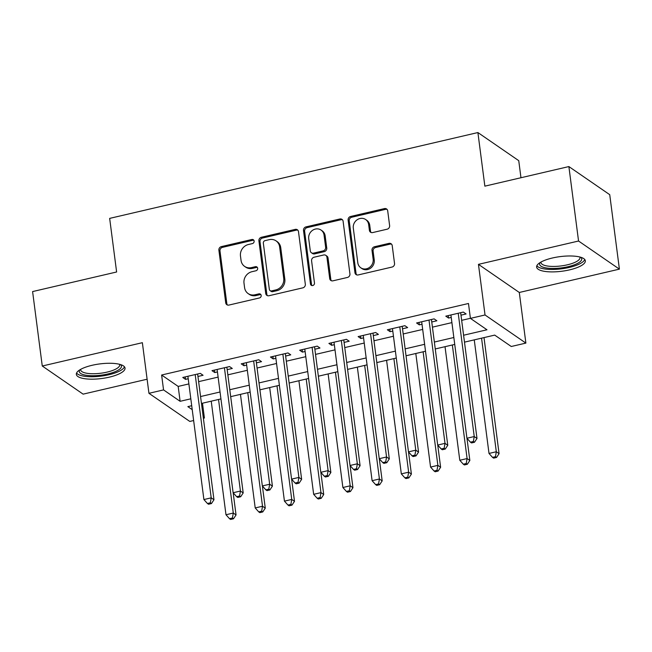 <?xml version="1.0" encoding="UTF-8"?>
<svg xmlns="http://www.w3.org/2000/svg" width="652" height="652" viewBox="0 0 652 652"><rect width="100%" height="100%" fill="white"/><g stroke="black" fill="none" stroke-linecap="round" stroke-linejoin="round"><path stroke-width="0.98" d="M254.125 241.077A2.16 1.956 -55.5 0 0 251.851 239.496L221.37 246.603A3.089 2.795 -55.5 0 0 218.885 250.197L225.714 302.813A3.089 2.795 -55.5 0 0 228.966 305.063L259.447 297.956A2.16 1.956 -55.5 0 0 260.401 294.133A2.16 1.956 -55.5 0 0 258.909 293.865L254.965 294.785A9.886 8.949 -55.5 0 1 248.143 293.579A9.886 8.949 -55.5 0 1 244.573 287.573L244.003 283.188A9.886 8.949 -55.5 0 1 251.965 271.697L255.91 270.776A2.16 1.956 -55.5 0 0 256.872 266.945A2.16 1.956 -55.5 0 0 255.38 266.684L251.436 267.605A9.886 8.949 -55.5 0 1 244.614 266.391A9.886 8.949 -55.5 0 1 241.044 260.384L240.474 256.008A9.886 8.949 -55.5 0 1 248.436 244.508L252.381 243.587A2.16 1.956 -55.5 0 0 254.125 241.077M253.824 240.254A2.16 1.956 -55.5 0 0 252.952 240.262L222.479 247.361A3.089 2.795 -55.5 0 0 219.985 250.955L226.823 303.571A3.089 2.795 -55.5 0 0 227.434 304.989M260.882 294.623A2.16 1.956 -55.5 0 0 260.018 294.631L256.073 295.543L254.965 294.785M257.353 267.434A2.16 1.956 -55.5 0 0 256.489 267.442L252.544 268.363L251.436 267.605M552.374 258.005A24.556 7.368 172.6 0 0 536.629 267.1A24.556 7.368 172.6 0 0 569.595 269.863A24.556 7.368 172.6 0 0 585.333 260.776A24.556 7.368 172.6 0 0 552.374 258.005M92.079 365.299A24.556 7.368 172.6 0 0 76.341 374.387A24.556 7.368 172.6 0 0 109.3 377.149A24.556 7.368 172.6 0 0 125.037 368.062A24.556 7.368 172.6 0 0 92.079 365.299M387.133 229.202A3.089 2.795 -55.5 0 0 389.619 225.608L387.704 210.849A3.089 2.795 -55.5 0 0 384.452 208.591L350.605 216.48A3.089 2.795 -55.5 0 0 348.119 220.074L354.949 272.691A3.089 2.795 -55.5 0 0 358.201 274.94L392.048 267.051A3.089 2.795 -55.5 0 0 394.533 263.457L392.219 245.633A3.089 2.795 -55.5 0 0 388.975 243.375L374.484 246.749A3.089 2.795 -55.5 0 0 371.999 250.344L373.148 259.186A8.264 7.482 -55.5 0 1 369.358 267.507A8.264 7.482 -55.5 0 1 360.784 267.785A8.264 7.482 -55.5 0 1 357.801 262.764L353.302 228.127A8.264 7.482 -55.5 0 1 357.084 219.805A8.264 7.482 -55.5 0 1 365.658 219.528A8.264 7.482 -55.5 0 1 368.649 224.549L369.399 230.319A3.089 2.795 -55.5 0 0 372.642 232.577L387.133 229.202M568.878 166.57L609.734 194.687L619.4 269.137L578.552 241.02L568.878 166.57L484.86 186.154L477.9 132.552L109.658 218.387L116.618 271.99L32.6 291.574L42.266 366.017L142.364 342.691L148.941 393.311L163.554 389.904L161.623 375.014L468.478 303.49L470.418 318.38L485.031 314.973L525.879 343.099L511.266 346.497L494.705 335.104L464.485 342.145M578.552 241.02L478.454 264.353L485.031 314.973M298.486 231.639A3.089 2.795 -55.5 0 0 295.242 229.382L261.387 237.279A3.089 2.795 -55.5 0 0 258.901 240.865L265.731 293.481A3.089 2.795 -55.5 0 0 268.983 295.739L302.83 287.85A3.089 2.795 -55.5 0 0 305.323 284.256L298.486 231.639M306 226.88L339.847 218.99A3.089 2.795 -55.5 0 1 343.099 221.24L349.928 273.856A3.089 2.795 -55.5 0 1 347.443 277.45L332.952 280.825A3.089 2.795 -55.5 0 1 329.708 278.575L326.937 257.23A3.089 2.795 -55.5 0 0 323.685 254.981L314.077 257.222A3.089 2.795 -55.5 0 0 311.583 260.808L314.468 283.025A2.16 1.956 -55.5 0 1 311.24 285.274A2.16 1.956 -55.5 0 1 310.458 283.962L303.506 230.474A3.089 2.795 -55.5 0 1 306 226.88L307.1 227.638L340.947 219.748L339.847 218.99M42.266 366.017L83.122 394.142L147.107 379.219M197.955 376.465L203.074 375.275L200.311 373.376L182.772 377.459L185.535 379.366L188.208 378.739M227.181 369.651L232.291 368.462L229.537 366.563L211.998 370.654L214.761 372.553L217.434 371.925M256.407 362.846L261.517 361.648L258.762 359.749L241.224 363.84L243.987 365.739L246.66 365.112M285.633 356.033L290.743 354.843L287.988 352.936L270.45 357.027L273.212 358.926L275.886 358.307M314.859 349.219L319.969 348.029L317.206 346.13L299.675 350.214L302.438 352.113L305.112 351.493M344.085 342.406L349.195 341.216L346.432 339.317L328.901 343.4L331.664 345.299L334.337 344.68M373.303 335.593L378.421 334.403L375.658 332.504L358.127 336.587L360.882 338.494L363.563 337.866M402.528 328.787L407.647 327.589L404.884 325.69L387.353 329.782L390.108 331.681L392.789 331.053M431.754 321.974L436.873 320.776L434.11 318.877L416.579 322.968L419.334 324.867L422.007 324.24M161.623 375.014L178.183 386.416L188.884 383.922M198.632 381.648L218.11 377.109M227.858 374.843L247.336 370.295M257.075 368.03L276.562 363.49M286.301 361.216L305.78 356.677M315.527 354.403L335.006 349.863M344.753 347.589L364.232 343.05M373.979 340.776L393.458 336.236M403.205 333.971L422.683 329.431M432.431 327.157L451.909 322.618M461.657 320.344L470.41 318.306M460.98 315.16L466.098 313.971L463.336 312.072L445.797 316.155L448.56 318.054L451.233 317.434M520.964 177.743L518.747 160.669L477.9 132.552M478.454 264.353L519.302 292.471L619.4 269.137M519.302 292.471L525.879 343.099M202.479 403.213L204.402 418.03L203.383 418.266M193.636 420.532L189.789 421.428L148.941 393.311M463.588 335.234L486.979 329.782L470.418 318.38M163.554 389.904L180.115 401.306L190.816 398.812M200.563 396.538L220.042 391.999M229.789 389.725L249.268 385.185M259.015 382.92L278.494 378.38M288.241 376.106L307.72 371.567M317.459 369.293L336.945 364.753M346.685 362.479L366.163 357.94M375.911 355.666L395.389 351.126M405.137 348.861L424.615 344.313M434.362 342.047L453.841 337.508M191.712 405.723L187.841 406.628L192.226 409.643M203.253 417.231L204.402 418.03M454.737 344.419L435.259 348.959M425.512 351.232L406.033 355.772M396.294 358.038L376.807 362.577M367.068 364.851L347.589 369.391M337.842 371.664L318.363 376.204M308.616 378.478L289.138 383.017M279.39 385.291L259.912 389.831M250.164 392.096L230.686 396.644M220.938 398.91L201.46 403.449M178.183 386.416L180.115 401.306M185.535 379.366L185.217 376.897M214.761 372.553L214.443 370.083M243.987 365.739L243.661 363.27M273.212 358.926L272.886 356.457M302.438 352.113L302.112 349.643M331.664 345.299L331.338 342.838M360.882 338.494L360.564 336.024M390.108 331.681L389.79 329.211M419.334 324.867L419.016 322.398M448.56 318.054L448.242 315.584M244.614 266.391L245.722 267.157A9.886 8.949 -55.5 0 0 252.544 268.363M248.143 293.579L249.251 294.337A9.886 8.949 -55.5 0 0 256.073 295.543M297.874 230.221A3.089 2.795 -55.5 0 0 296.342 230.148L262.495 238.037A3.089 2.795 -55.5 0 0 260.001 241.631L266.839 294.239A3.089 2.795 -55.5 0 0 267.45 295.666M265.079 240.629A2.16 1.956 -55.5 0 0 263.335 243.147L269.333 289.333A2.16 1.956 -55.5 0 0 271.607 290.906L275.763 289.936A9.886 8.949 -55.5 0 0 283.734 278.445L279.627 246.88A9.886 8.949 -55.5 0 0 276.057 240.873A9.886 8.949 -55.5 0 0 269.235 239.659L265.079 240.629M270.115 290.645L271.216 291.403A2.16 1.956 -55.5 0 0 272.707 291.672L271.607 290.906M276.057 240.873L277.165 241.631A9.886 8.949 -55.5 0 1 280.735 247.638L284.834 279.203A9.886 8.949 -55.5 0 1 276.872 290.702L272.707 291.672M342.479 219.822A3.089 2.795 -55.5 0 0 340.947 219.748M325.813 255.356L326.921 256.114A3.089 2.795 -55.5 0 1 328.037 257.996L330.808 279.333A3.089 2.795 -55.5 0 0 331.428 280.751M307.1 227.638A3.089 2.795 -55.5 0 0 304.614 231.232L311.558 284.72A2.16 1.956 -55.5 0 0 311.86 285.543M324.06 235.095A8.264 7.482 -55.5 0 0 321.069 230.075A8.264 7.482 -55.5 0 0 312.495 230.352A8.264 7.482 -55.5 0 0 308.714 238.665L310.295 250.873A3.089 2.795 -55.5 0 0 313.547 253.123L323.156 250.89A3.089 2.795 -55.5 0 0 325.641 247.295L324.06 235.095L325.161 235.853A8.264 7.482 -55.5 0 0 322.178 230.832L321.069 230.075M311.411 252.748L312.52 253.506A3.089 2.795 -55.5 0 0 314.647 253.889L313.547 253.123M325.161 235.853L326.75 248.053A3.089 2.795 -55.5 0 1 324.256 251.648L314.647 253.889M365.658 219.528L366.766 220.286A8.264 7.482 -55.5 0 1 369.749 225.307L370.499 231.077A3.089 2.795 -55.5 0 0 371.118 232.503M360.784 267.785L361.893 268.542A8.264 7.482 -55.5 0 0 370.458 268.265A8.264 7.482 -55.5 0 0 374.248 259.944L373.148 259.186M391.607 244.207A3.089 2.795 -55.5 0 0 390.075 244.133L375.593 247.515A3.089 2.795 -55.5 0 0 373.099 251.102L374.248 259.944M387.084 209.422A3.089 2.795 -55.5 0 0 385.56 209.349L351.705 217.238A3.089 2.795 -55.5 0 0 349.219 220.832L356.049 273.449A3.089 2.795 -55.5 0 0 356.668 274.867M211.232 401.176L225.983 514.754L233.286 513.051L236.048 514.95L233.172 492.798M232.43 518.006L229.504 518.682L230.612 519.448L233.53 518.764L232.43 518.006L233.286 513.051L218.534 399.472M229.504 518.682L225.983 514.754M236.048 514.95L233.53 518.764M195.192 374.566L211.207 497.851L203.905 499.554L187.89 376.269M197.637 373.995A3.146 2.844 -55.5 0 0 197.646 374.085L213.97 499.75L211.207 497.851L210.343 502.806L207.426 503.491L208.526 504.249L211.452 503.564L210.343 502.806M211.452 503.564L213.97 499.75M203.905 499.554L207.426 503.491M120.53 364.574A21.247 6.373 -7.4 0 1 107.833 373.971A21.247 6.373 -7.4 0 1 86.553 375.324A21.247 6.373 -7.4 0 1 79.797 369.863M80.685 369.342A19.674 5.901 172.6 0 0 80.677 369.888A19.674 5.901 172.6 0 0 107.083 372.105A19.674 5.901 172.6 0 0 119.699 364.818A19.674 5.901 172.6 0 0 119.544 364.297M76.577 373.001A24.393 7.319 172.6 0 0 108.933 374.729A24.393 7.319 172.6 0 0 124.45 366.783M580.826 257.287A21.247 6.373 -7.4 0 1 572.432 265.494A21.247 6.373 -7.4 0 1 547.313 268.102A21.247 6.373 -7.4 0 1 540.092 262.577M540.981 262.055A19.674 5.901 172.6 0 0 540.973 262.601A19.674 5.901 172.6 0 0 548.112 266.122A19.674 5.901 172.6 0 0 569.18 264.362A19.674 5.901 172.6 0 0 579.987 257.532A19.674 5.901 172.6 0 0 579.84 257.01M536.865 265.706A24.393 7.319 172.6 0 0 545.333 269.072A24.393 7.319 172.6 0 0 569.864 267.287A24.393 7.319 172.6 0 0 584.746 259.488M240.458 394.362L255.209 507.941L262.512 506.237L265.274 508.144L262.397 485.984M261.656 511.192L258.73 511.877L259.83 512.635L262.756 511.95L261.656 511.192L262.512 506.237L247.76 392.659M258.73 511.877L255.209 507.941M265.274 508.144L262.756 511.95M269.683 387.549L284.435 501.135L291.737 499.432L294.5 501.331L291.623 479.171M290.882 504.379L287.956 505.064L289.056 505.822L291.982 505.137L290.882 504.379L291.737 499.432L276.986 385.845M287.956 505.064L284.435 501.135M294.5 501.331L291.982 505.137M298.909 380.735L313.661 494.322L320.963 492.619L323.726 494.518L320.849 472.358M320.099 497.566L317.182 498.25L318.282 499.008L321.208 498.332L320.099 497.566L320.963 492.619L306.212 379.04M317.182 498.25L313.661 494.322M323.726 494.518L321.208 498.332M328.127 373.93L342.879 487.509L350.189 485.805L352.952 487.704L350.075 465.544M349.325 490.76L346.408 491.437L347.508 492.195L350.434 491.518L349.325 490.76L350.189 485.805L335.438 372.227M346.408 491.437L342.879 487.509M352.952 487.704L350.434 491.518M224.418 367.752L240.433 491.037L233.123 492.741L217.116 369.456M226.863 367.19A3.146 2.844 -55.5 0 0 226.872 367.272L243.196 492.945L240.433 491.037L239.569 495.993L236.652 496.677L237.752 497.435L240.678 496.751L239.569 495.993M240.678 496.751L243.196 492.945M233.123 492.741L236.652 496.677M253.644 360.947L269.659 484.232L262.348 485.936L246.342 362.642M256.089 360.377A3.146 2.844 -55.5 0 0 256.097 360.458L272.414 486.131L269.659 484.232L268.795 489.179L265.877 489.864L266.978 490.622L269.904 489.945L268.795 489.179M269.904 489.945L272.414 486.131M262.348 485.936L265.877 489.864M282.87 354.134L298.885 477.419L291.574 479.122L275.568 355.837M285.315 353.563A3.146 2.844 -55.5 0 0 285.323 353.653L301.64 479.318L298.885 477.419L298.021 482.366L295.095 483.05L296.204 483.808L299.129 483.132L298.021 482.366M299.129 483.132L301.64 479.318M291.574 479.122L295.095 483.05M312.096 347.32L328.111 470.605L320.8 472.309L304.786 349.024M314.533 346.75A3.146 2.844 -55.5 0 0 314.549 346.84L330.866 472.504L328.111 470.605L327.247 475.561L324.321 476.237L325.429 476.995L328.347 476.319L327.247 475.561M328.347 476.319L330.866 472.504M320.8 472.309L324.321 476.237M357.353 367.117L372.105 480.695L379.415 478.992L382.178 480.891L379.293 458.731M378.551 483.947L375.633 484.623L376.734 485.39L379.66 484.705L378.551 483.947L379.415 478.992L364.664 365.413M375.633 484.623L372.105 480.695M382.178 480.891L379.66 484.705M341.322 340.507L357.337 463.792L350.026 465.495L334.011 342.21M343.759 339.937A3.146 2.844 -55.5 0 0 343.775 340.026L360.091 465.691L357.337 463.792L356.473 468.747L353.547 469.424L354.655 470.19L357.573 469.505L356.473 468.747M357.573 469.505L360.091 465.691M350.026 465.495L353.547 469.424M386.579 360.303L401.33 473.882L408.641 472.178L411.396 474.077L408.519 451.926M407.777 477.134L404.859 477.818L405.96 478.576L408.885 477.892L407.777 477.134L408.641 472.178L393.889 358.6M404.859 477.818L401.33 473.882M411.396 474.077L408.885 477.892M370.548 333.694L386.554 456.979L379.252 458.682L363.237 335.397M372.985 333.123A3.146 2.844 -55.5 0 0 372.993 333.213L389.317 458.878L386.554 456.979L385.699 461.934L382.773 462.618L383.881 463.376L386.799 462.692L385.699 461.934M386.799 462.692L389.317 458.878M379.252 458.682L382.773 462.618M415.805 353.49L430.556 467.068L437.867 465.365L440.622 467.272L437.745 445.112M437.003 470.32L434.077 471.005L435.186 471.763L438.103 471.078L437.003 470.32L437.867 465.365L423.115 351.787M434.077 471.005L430.556 467.068M440.622 467.272L438.103 471.078M399.774 326.88L415.78 450.173L408.478 451.877L392.463 328.584M402.211 326.318A3.146 2.844 -55.5 0 0 402.219 326.399L418.543 452.072L415.78 450.173L414.925 455.12L411.999 455.805L413.107 456.563L416.025 455.878L414.925 455.12M416.025 455.878L418.543 452.072M408.478 451.877L411.999 455.805M445.031 346.677L459.782 460.263L467.093 458.56L469.847 460.459L466.971 438.299M466.229 463.507L463.303 464.191L464.411 464.949L467.329 464.273L466.229 463.507L467.093 458.56L452.341 344.973M463.303 464.191L459.782 460.263M469.847 460.459L467.329 464.273M429 320.075L445.006 443.36L437.704 445.063L421.689 321.778M431.437 319.504A3.146 2.844 -55.5 0 0 431.445 319.586L447.769 445.259L445.006 443.36L444.151 448.307L441.225 448.992L442.325 449.75L445.251 449.073L444.151 448.307M445.251 449.073L447.769 445.259M437.704 445.063L441.225 448.992M474.257 339.871L489.008 453.45L496.311 451.746L499.073 453.645L484.004 337.597M495.455 456.693L492.529 457.378L493.637 458.136L496.555 457.459L495.455 456.693L496.311 451.746L481.559 338.168M492.529 457.378L489.008 453.45M499.073 453.645L496.555 457.459M458.217 313.262L474.232 436.547L466.93 438.25L450.915 314.965M460.662 312.691A3.146 2.844 -55.5 0 0 460.671 312.781L476.995 438.446L474.232 436.547L473.368 441.502L470.451 442.178L471.551 442.936L474.477 442.26L473.368 441.502M474.477 442.26L476.995 438.446M466.93 438.25L470.451 442.178M252.952 240.262L251.851 239.496M260.018 294.631L258.909 293.865M256.489 267.442L255.38 266.684M226.823 303.571L225.714 302.813M219.985 250.955L218.885 250.197M222.479 247.361L221.37 246.603M266.839 294.239L265.731 293.481M260.001 241.631L258.901 240.865M262.495 238.037L261.387 237.279M296.342 230.148L295.242 229.382M276.872 290.702L275.763 289.936M284.834 279.203L283.734 278.445M280.735 247.638L279.627 246.88M330.808 279.333L329.708 278.575M328.037 257.996L326.937 257.23M311.558 284.72L310.458 283.962M304.614 231.232L303.506 230.474M324.256 251.648L323.156 250.89M326.75 248.053L325.641 247.295M370.499 231.077L369.399 230.319M369.749 225.307L368.649 224.549M373.099 251.102L371.999 250.344M375.593 247.515L374.484 246.749M390.075 244.133L388.975 243.375M356.049 273.449L354.949 272.691M349.219 220.832L348.119 220.074M351.705 217.238L350.605 216.48M385.56 209.349L384.452 208.591"/></g></svg>
